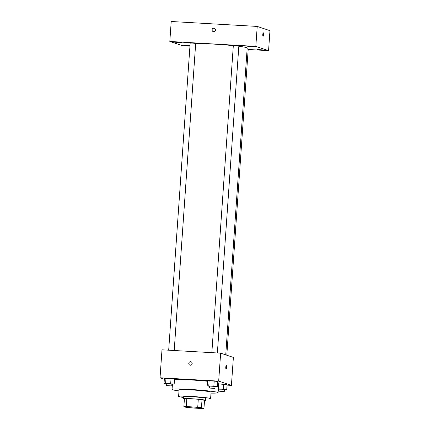 <?xml version="1.0" encoding="UTF-8"?>
<svg xmlns="http://www.w3.org/2000/svg" width="430" height="430" viewBox="0 0 430 430"><rect width="100%" height="100%" fill="white"/><g stroke="black" fill="none" stroke-linecap="round" stroke-linejoin="round"><path stroke-width="0.64" d="M186.093 407.086A8.019 0.457 4 0 1 185.91 406.973A8.019 0.457 4 0 1 193.946 407.076A8.019 0.457 4 0 1 201.917 408.091A8.019 0.457 4 0 1 194.752 408.048A8.019 0.457 4 0 1 186.093 407.086M190.087 407.844L201.562 408.5A10.771 0.613 4 0 0 203.954 408.452L201.466 407.624A10.771 0.613 4 0 0 197.736 407.226L186.265 406.57A10.771 0.613 4 0 0 183.873 406.613L186.362 407.446A10.771 0.613 4 0 0 190.087 407.844M197.736 407.226L198.294 399.239L186.824 398.578L186.265 406.57M186.824 398.578A10.771 0.613 4 0 0 184.432 398.626L183.873 406.613M198.294 399.239A10.771 0.613 4 0 1 202.025 399.637L201.466 407.624M203.954 408.452L204.513 400.464L202.025 399.637M204.513 400.502A11.029 0.629 -176 0 0 205.475 400.314A11.029 0.629 -176 0 0 192.135 398.766A11.029 0.629 -176 0 0 183.47 398.777A11.029 0.629 -176 0 0 184.395 399.099M183.47 398.777L183.61 396.777A11.029 0.629 4 0 1 192.275 396.772A11.029 0.629 4 0 1 205.615 398.32L205.475 400.314M205.567 398.981A16.044 0.914 -176 0 0 210.614 398.669A16.044 0.914 -176 0 0 191.216 396.417A16.044 0.914 -176 0 0 178.611 396.428A16.044 0.914 -176 0 0 183.562 397.444M210.614 398.669L211.071 392.176A16.044 0.914 -176 0 0 191.667 389.924A16.044 0.914 -176 0 0 179.063 389.94L178.611 396.428M211.001 393.122A23.059 1.317 -176 0 0 218.069 392.665A23.059 1.317 -176 0 0 190.184 389.429A23.059 1.317 -176 0 0 172.059 389.451A23.059 1.317 -176 0 0 178.998 390.881M174.505 379.582A23.059 1.317 4 0 1 190.845 379.943A23.059 1.317 4 0 1 207.523 381.26M217.618 382.695A23.059 1.317 4 0 1 218.736 383.178L218.069 392.665M215.016 386.656L217.349 386.527L217.698 381.534L214.204 381.071L207.545 380.953L207.196 385.946L209.496 386.253M224.395 389.784L226.728 389.655L227.078 384.662L218.682 383.915L223.584 384.2L223.234 389.193L218.332 388.908M227.045 385.124L231.421 385.377L218.682 381.125L160.035 377.771L164.33 379.201M171.855 384.189L174.188 384.054L174.537 379.061L171.043 378.599L164.384 378.481L164.034 383.474L166.335 383.78M231.421 385.377L233.377 357.416L220.638 353.164L161.992 349.81L160.035 377.771M220.638 353.164L218.682 381.125M189.92 365.135A1.752 1.709 108.4 0 1 188.765 363.371A1.752 1.709 108.4 0 1 191.033 361.807A1.752 1.709 108.4 0 1 192.097 364.011A1.752 1.709 108.4 0 1 188.765 363.371A1.752 1.709 108.4 0 1 191.033 361.807M226.046 369.021A1.752 0.376 -86.7 0 1 225.793 367.198A1.752 0.376 -86.7 0 1 226.266 365.521A1.752 0.376 -86.7 0 1 226.546 367.295A1.752 0.376 -86.7 0 1 226.067 369.026A1.752 0.376 -86.7 0 1 226.046 369.021M226.266 365.521A1.752 0.376 -86.7 0 1 226.546 367.295A1.752 0.376 -86.7 0 1 226.067 369.026M195.677 43.548A28.074 1.602 4 0 1 233.313 45.655M238.817 46.279A28.074 1.602 4 0 1 247.196 48.015L225.739 354.868M211.845 352.664L233.323 45.537L236.091 45.575L238.844 45.924L217.37 352.982M168.684 350.192L190.162 43.065L192.93 43.102L195.682 43.452L174.209 350.509M247.137 48.848L248.223 49.047L226.809 355.228M248.191 49.477L268.567 50.643L255.823 46.397L169.818 41.473L182.556 45.72L189.947 46.144M247.728 46.397L254.657 46.838L247.728 46.397M174.424 42.199L181.352 42.64L174.424 42.199M189.985 45.591L183.723 45.279L189.969 45.838M257.108 49.525L264.036 49.966L257.108 49.525M268.567 50.643L269.965 30.675L257.221 26.423L255.823 46.397M263.052 36.287A1.752 0.376 -86.7 0 1 262.8 34.465A1.752 0.376 -86.7 0 1 263.273 32.788A1.752 0.376 -86.7 0 1 263.552 34.561A1.752 0.376 -86.7 0 1 263.074 36.292A1.752 0.376 -86.7 0 1 263.052 36.287M257.221 26.423L171.21 21.5L169.818 41.473M213.242 31.616A1.752 1.709 108.4 0 1 213.92 28.208A1.752 1.709 108.4 0 1 215.419 30.492A1.752 1.709 108.4 0 1 212.119 29.632A1.752 1.709 108.4 0 1 214.355 28.289M263.273 32.788A1.752 0.376 -86.7 0 1 263.552 34.561A1.752 0.376 -86.7 0 1 263.074 36.292M226.728 389.655L223.234 389.193M218.306 389.306L218.875 389.381M218.752 391.166L218.892 389.171L221.66 389.204L224.412 389.558L224.272 391.553L218.752 391.166L224.272 391.553M227.078 384.662L223.584 384.2M174.188 384.054L164.034 383.474M166.211 385.57L166.351 383.571L169.124 383.608L171.871 383.958L171.731 385.957L166.211 385.57L171.731 385.957M174.537 379.061L171.043 378.599L170.694 383.592M171.043 378.599L165.964 378.309L165.614 383.302M165.964 378.309L164.384 378.481M217.349 386.527L207.196 385.946M209.372 388.043L209.512 386.043L212.286 386.081L215.032 386.43L214.892 388.424L209.372 388.043L214.892 388.424M217.698 381.534L214.204 381.071L213.855 386.065M214.204 381.071L209.125 380.781L208.776 385.774M209.125 380.781L207.545 380.953M172.43 384.221L172.059 389.451"/></g></svg>
